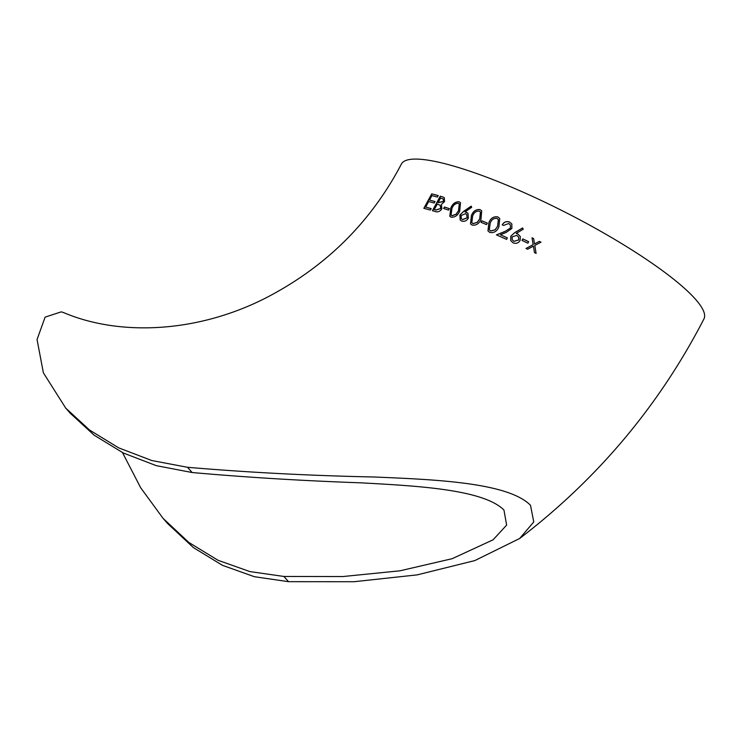 <?xml version="1.0" encoding="UTF-8"?>
<svg xmlns="http://www.w3.org/2000/svg" width="741" height="741" viewBox="0 0 741 741"><rect width="100%" height="100%" fill="white"/><g stroke="black" fill="none" stroke-linecap="round" stroke-linejoin="round"><path stroke-width="1.11" d="M519.654 538.494C597.783 478.723 659.221 405.531 703.95 318.926A169.939 31.789 27.1 0 0 695.493 299.253A169.939 31.789 27.1 0 0 500.731 182.684A169.939 31.789 27.1 0 0 401.381 164.094C370.583 222.754 325.095 267.529 264.917 298.419C195.439 333.496 118.838 335.729 64.624 313.017A169.939 71.738 112 0 0 61.197 311.868L45.108 317.139L37.05 339.545L43.376 372.816L65.754 408.143L89.587 430.058L118.764 447.897L151.803 460.531L187.529 467.293C247.707 472.425 309.682 475.648 373.455 476.982C433.504 479.473 508.104 482.326 530.51 505.316L533.77 521.942L519.654 538.494L474.786 560.594L417.183 574.877L354.022 581.722L288.518 581.676L283.905 576.452L342.777 576.554L399.964 570.811L452.177 558.686L493.08 539.809L506.622 525.11L503.954 510.04C483.132 489.134 415.229 485.837 360.987 482.836C302.902 480.798 246.614 477.361 192.141 472.526L156.305 465.663L123.321 453.01L94.116 435.162L70.33 413.321L65.754 408.143M283.896 576.452L249.949 571.598L218.086 560.307L188.89 542.486L163.113 518.413L167.688 523.591L193.299 547.516L222.448 565.327L254.385 576.711L288.518 581.676M434.17 203.025L428.715 201.533L425.667 207.082L431.132 208.582L430.326 210.064L423.843 208.295L431.734 193.855L438.172 195.578L437.375 197.069L431.938 195.596L429.521 200.051L434.976 201.533L434.17 203.025M442.599 196.847L444.313 197.68L444.535 201.645L441.469 204.303L441.858 208.767C440.145 211.342 438.098 212.306 435.708 211.667L432.448 210.685L440.284 196.17L442.71 196.939L440.284 196.17M448.537 210.111L443.674 208.508L444.47 207.017L449.324 208.61L448.537 210.111M459.707 211.129C457.845 215.418 454.983 217.446 451.102 217.196L449.796 216.279L450.806 208.008C452.594 203.71 455.391 201.635 459.17 201.793L460.494 202.719L459.707 211.129M465.015 211.898L467.979 213.278L468.321 218.206C466.673 220.855 464.459 221.809 461.689 221.068L460.189 220.058L459.902 215.057L463.625 211.352L471.165 206.146L471.693 207.304L465.015 211.898L466.497 212.287M480.974 219.327C479.177 223.671 476.222 225.607 472.11 225.125L470.516 223.902L471.406 215.52C473.138 211.157 476.018 209.184 480.057 209.583L481.715 210.852L480.974 219.327M486.541 224.597L481.002 222.309L481.78 220.79L487.319 223.078L486.541 224.597M498.878 226.866C497.109 231.257 494.099 233.128 489.838 232.47L487.958 230.914L488.912 222.606C490.616 218.206 493.562 216.298 497.748 216.872L499.73 218.53L498.878 226.866M507.363 237.87L506.594 239.399L496.461 234.878L505.325 231.275L510.456 227.987L510.364 224.968L508.734 223.513L503.547 225.421L502.222 224.838C503.926 221.967 506.381 221.031 509.567 222.022L511.836 223.977L511.864 228.469L506.14 232.442L500.416 234.758L507.363 237.87M516.199 233.396L517.839 233.98L520.339 236.583L520.099 240.482C518.459 243.141 516.116 243.928 513.078 242.844L510.679 240.556L510.799 236.212L514.662 232.655L522.581 227.941L523.22 229.228L516.199 233.396L517.839 233.98M527.888 243.196L522.053 240.427L522.822 238.898L528.657 241.668L527.888 243.196M536.095 253.376L534.483 252.579L533.418 246.16L527.611 249.245L525.99 248.467L533.168 244.65L532.019 237.824L533.64 238.602L534.53 243.928L539.365 241.381L540.986 242.177L534.789 245.438L536.095 253.376M163.113 518.413L140.651 487.726L122.515 452.612M536.095 253.413L534.789 245.438M540.986 242.214L539.365 241.381M539.365 241.418L534.53 243.928M534.53 243.956L533.64 238.602M533.65 238.639L532.029 237.861M533.168 244.687L525.99 248.504M528.657 241.705L522.831 238.935L522.062 240.473M520.349 236.601L517.857 234.026M523.239 229.275L522.581 227.941M522.6 227.987L514.689 232.702L510.799 236.212M510.827 236.259L510.688 240.584M518.672 237.213L518.719 239.973L513.939 241.39L512.179 239.732L512.124 236.879L516.783 235.369L518.663 237.185L518.7 239.927L513.921 241.344L512.188 239.751M507.39 237.926L500.416 234.758M511.855 224.004L509.567 222.022M509.604 222.078C506.418 221.087 503.963 222.022 502.259 224.894M510.382 224.995L510.456 227.987M510.484 228.033L505.325 231.275M505.362 231.331L496.507 234.934M499.749 218.558L497.795 216.937C493.617 216.363 490.672 218.271 488.958 222.671L487.986 230.951M498.415 219.66L497.591 226.348L495.155 229.84L490.699 231.025L489.338 229.812M497.026 218.41L498.387 219.623L497.554 226.283L495.108 229.775L490.653 230.96L489.31 229.784L490.218 223.143C491.478 219.669 493.747 218.095 497.026 218.41M487.365 223.143L481.835 220.855L481.066 222.374M481.752 210.889L480.131 209.657C476.093 209.258 473.212 211.241 471.48 215.603L470.554 223.939M480.474 212.065L479.76 218.873L477.324 222.374L472.999 223.699L471.85 222.763M479.325 211.12L480.437 212.028L479.705 218.799L477.26 222.3L472.934 223.625L471.822 222.726L472.656 216.001C473.944 212.556 476.167 210.935 479.325 211.12M468.016 213.325L466.571 212.361M471.239 206.22L463.709 211.426L459.902 215.057M459.985 215.14L460.235 220.105M466.737 214.603L467.117 217.882L462.606 219.66L461.411 218.79M467.043 217.808L462.532 219.586L461.365 218.752L461.087 215.557L465.459 213.695L466.7 214.566L467.117 217.882M460.541 202.756L459.263 201.876C455.483 201.719 452.695 203.794 450.899 208.101L449.843 216.326M459.327 203.997L458.605 210.777L456.169 214.288L452.019 215.798L451.102 215.094M458.429 203.312L459.281 203.96L458.512 210.694L456.085 214.205L451.936 215.714L451.056 215.047L451.964 208.397C453.307 205.007 455.456 203.312 458.429 203.312M449.426 208.703L444.572 207.109L443.776 208.601M444.359 197.727L442.71 196.939M440.395 196.263L432.559 210.787M443.285 199.06L443.526 201.422L438.153 202.728L440.552 197.977L443.229 199.014L443.424 201.33L438.051 202.636M440.237 205.294L440.849 208.508L435.977 210.083L434.328 209.518L437.246 204.127L440.126 205.192L440.747 208.425L435.875 209.981L434.328 209.518M431.243 208.684L425.667 207.082M435.087 201.626L429.521 200.051M438.283 195.67L431.734 193.855M431.855 193.957L423.954 208.397M187.529 467.293L192.141 472.526"/></g></svg>
